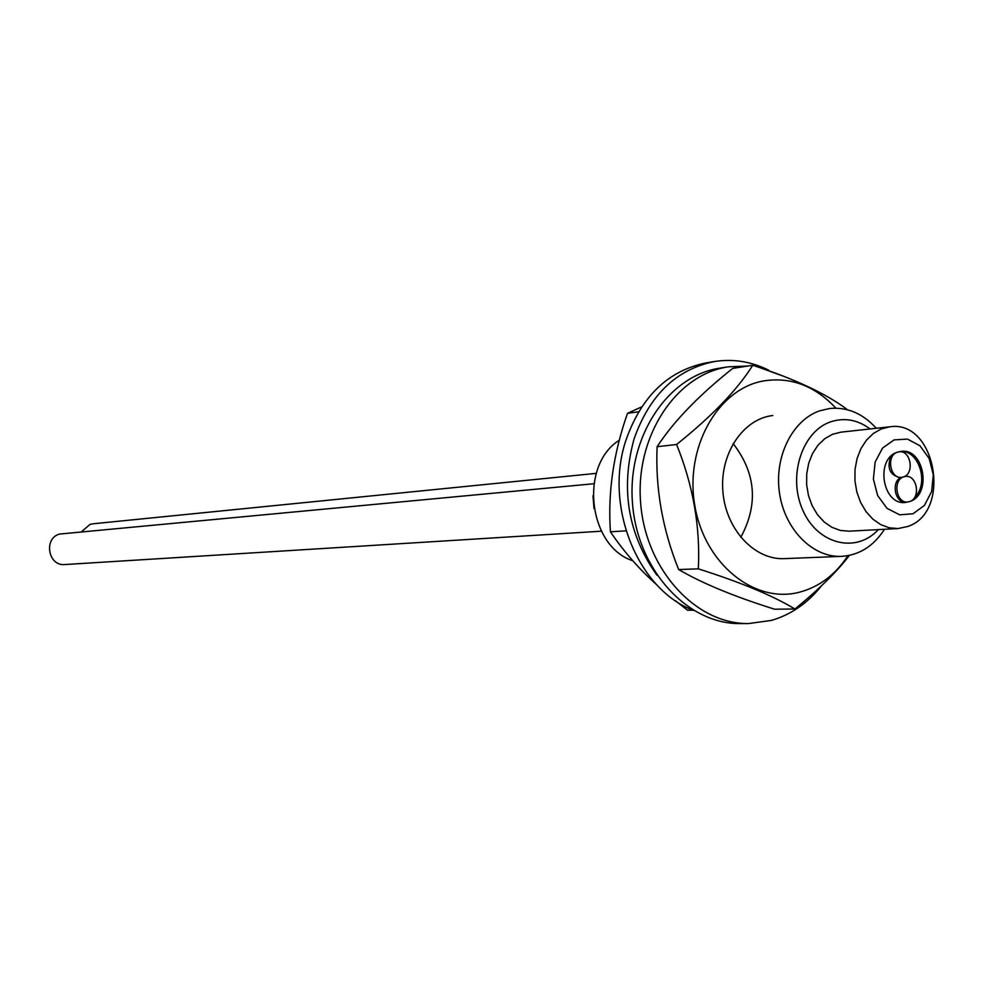 <?xml version="1.0" encoding="UTF-8"?>
<svg xmlns="http://www.w3.org/2000/svg" width="984" height="984" viewBox="0 0 984 984"><rect width="100%" height="100%" fill="white"/><g stroke="black" fill="none" stroke-linecap="round" stroke-linejoin="round"><path stroke-width="1.48" d="M632.823 560.757C588.051 546.428 578.998 465.1 619.44 440.143M876.277 428.274C862.796 413.428 847.236 406.835 829.586 408.508L819.844 410.771C792.268 420.07 773.953 457.031 779.537 493.316C784.838 529.65 812.833 557.719 841.517 556.366C859.253 555.197 873.583 546.169 884.493 529.294M878.306 529.626C856.289 553.783 817.778 544.533 802.907 510.425C787.421 476.723 801.935 431.312 830.791 421.792C844.543 417.364 857.642 419.75 870.102 428.95M897.998 528.568L848.995 531.188L840.336 530.438L831.923 527.326L824.174 521.987L817.47 514.657L812.157 505.714L808.479 495.579L806.634 484.755L806.72 473.771L808.725 463.169L812.538 453.489L817.975 445.198L824.776 438.679L832.575 434.264L841 432.148L889.794 426.798L881.234 428.962L873.312 433.489L866.424 440.18L860.902 448.692L857.039 458.642L855.01 469.528L854.936 480.807L856.818 491.938L860.569 502.357L865.981 511.557L872.796 519.085L880.668 524.583L889.204 527.793L897.998 528.568L907.691 526.501C952.266 512.086 935.759 419.368 889.794 426.798M913.004 513.771L899.684 514.829L887.039 508.347L877.642 495.555L873.386 479.011L875.145 462.037L882.562 448.077L894.099 439.897L907.445 439.085L919.942 445.74L929.167 458.483L933.324 474.805L931.627 491.557L924.394 505.456L913.004 513.771M909.868 501.496L905.317 502.48C882.488 505.407 875.01 458.888 897.26 452.246L901.196 451.361C924.161 447.904 932.18 494.448 909.868 501.496C920.962 498.002 917.113 474.841 905.686 476.428L903.57 476.896C914.776 473.439 910.741 450.057 899.228 451.804L897.26 452.246C886.067 455.604 889.966 478.974 901.455 477.363L903.57 476.896C892.488 480.278 896.215 503.427 907.592 501.988L909.868 501.496M901.455 477.363L899.757 477.498C889.77 475.026 886.793 467.978 890.815 456.392M898.232 451.927L899.228 451.804M906.756 502L905.907 502.098C895.034 503.501 890.766 481.828 901.036 477.4M906.867 502.037L904.493 502.517M900.335 451.459C918.921 449.602 929.536 483.513 914.739 497.228M81.549 531.68L90.011 524.386L92.779 523.82L596.242 473.365M601.396 531.2L64.858 564.545C48.179 566.403 43.284 538.346 59.557 534.054L593.893 483.734M594.029 508.617L592.971 495.727M678.653 569.539L698.332 568.85C740.78 582.319 772.981 595.701 794.949 609.01L774.556 609.207C734.064 596.488 702.096 583.266 678.653 569.539C662.478 529.38 655.295 488.433 657.103 446.711C673.72 421.312 698.947 395.199 732.76 368.373L752.772 365.273C737.25 389.898 711.85 416.318 676.574 444.497L657.103 446.711M794.949 609.01C819.217 589.121 837.359 571.249 849.376 555.394M846.867 409.59L846.683 409.123C825.724 393.489 794.42 378.877 752.772 365.273M698.332 568.85C700.399 526.821 693.142 485.383 676.574 444.497M835.896 408.163C814.727 385.605 790.41 376.564 762.957 381.042C717.287 389.381 684.434 448.372 694.913 506.157C704.716 564.103 754.654 604.065 799.463 592.208C819.254 586.919 835.404 574.754 847.913 555.689M772.747 415.531C742.994 418.852 719.636 453.895 722.883 491.557C725.725 529.244 754.396 560.105 784.297 558.629L784.408 558.629M747.84 366.036L728.431 366.811C676.143 374.301 635.111 436.133 640.621 502.762C645.504 569.441 695.639 624.225 748.467 623.573L771.37 620.424C791.025 614.705 807.753 603.143 821.566 585.714M781.923 375.654L760.878 368.016M728.431 366.811L720.067 368.114C667.939 375.593 627.029 437.105 632.503 503.402C637.374 569.736 687.324 624.237 739.993 623.585L748.467 623.573M692.921 610.191L687.558 610.24L675.491 600.744M657.054 585.062C639.403 569.428 623.868 551.68 610.449 531.815L626.021 530.856M610.449 531.815C607.706 492.91 613.401 453.415 627.509 413.317L638.604 411.792M627.509 413.317L641.716 406.859M733.141 443.587C755.946 473.193 758.492 504.46 740.78 537.362M693.536 610.437C637.583 589.613 603.696 505.616 626.033 439.946C641.556 396.085 668.431 370.365 706.635 362.801L714.901 361.46C733.412 358.668 751.346 361.583 768.713 370.193M656.894 575.136C628.001 534.324 620.387 488.95 634.053 438.987C649.625 394.904 676.574 369.062 714.901 361.46M841.517 556.366L784.297 558.629M904.407 476.527L905.686 476.428M905.907 502.098L907.592 501.988"/></g></svg>

